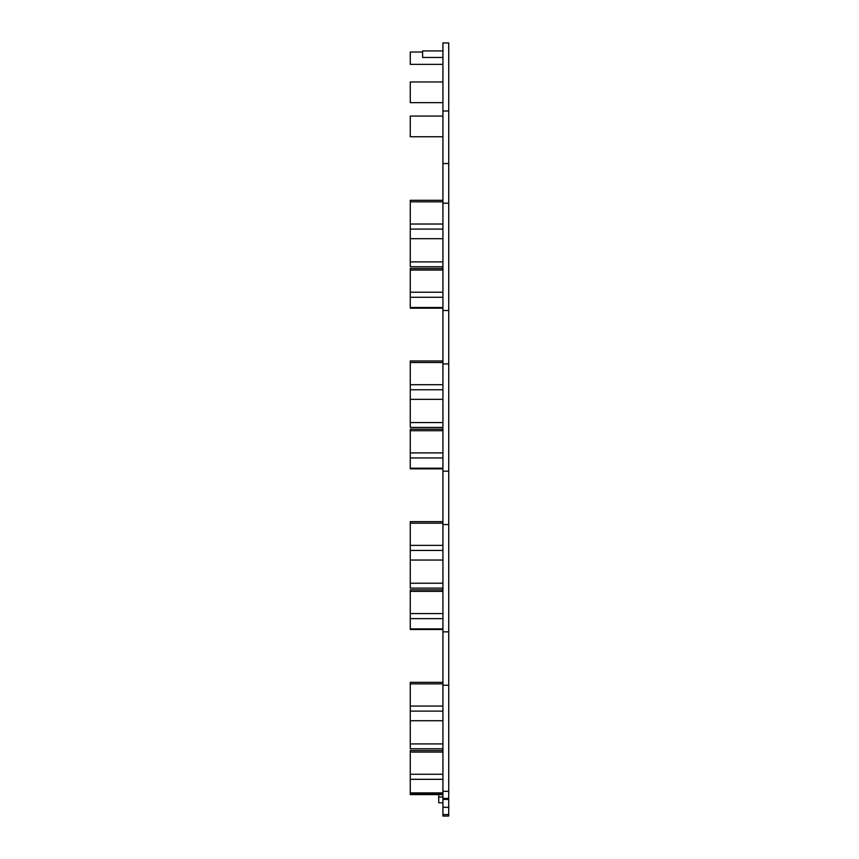 <?xml version="1.0" encoding="UTF-8"?>
<svg xmlns="http://www.w3.org/2000/svg" width="859" height="859" viewBox="0 0 859 859"><rect width="100%" height="100%" fill="white"/><g stroke="black" fill="none" stroke-linecap="round" stroke-linejoin="round"><path stroke-width="1.29" d="M442.922 802.789L438.713 802.789L438.713 794.586L410.269 794.586L410.269 793.555L442.922 793.555M442.922 111.004L442.922 42.95L448.731 42.95L448.731 111.004L442.922 111.004L442.922 163.521L448.731 163.521L448.731 203.218L442.922 203.218L442.922 163.521M448.731 111.004L448.731 163.521M448.731 203.218L448.731 310.496L442.922 310.496L442.922 203.218M442.922 310.496L442.922 363.894L448.731 363.894L448.731 471.183L442.922 471.183L442.922 363.894M448.731 310.496L448.731 363.894M442.922 471.183L442.922 816.05L448.731 816.05L448.731 807.31L442.922 807.31M448.731 471.183L448.731 524.57L442.922 524.57M448.731 524.57L448.731 631.859L442.922 631.859M448.731 631.859L448.731 685.246L442.922 685.246M448.731 685.246L448.731 791.364L442.922 791.364M448.731 791.364L448.731 798.827L448.011 798.827M442.922 798.408L448.011 798.408L448.011 799.418L442.922 799.418M448.731 798.827L448.731 807.31M442.922 796.98L438.713 796.98M442.922 81.959L410.269 81.959L410.269 102.64L442.922 102.64M442.922 588.104L410.269 588.104L410.269 550.436L442.922 550.436M442.922 521.66L410.269 521.66L410.269 550.436M442.922 308.177L410.269 308.177L410.269 270.037L442.922 270.037M442.922 268.502L410.269 268.502L410.269 270.037M442.922 468.853L410.269 468.853L410.269 457.954L442.922 457.954M442.922 429.178L410.269 429.178L410.269 457.954M442.922 64.361L410.269 64.361L410.269 52.023L422.607 52.023M442.922 57.467L422.607 57.467L422.607 50.928L442.922 50.928M442.922 200.297L410.269 200.297L410.269 229.085L442.922 229.085M442.922 266.752L410.269 266.752L410.269 229.085M442.922 748.78L410.269 748.78L410.269 720.722L442.922 720.722M410.269 743.915L442.922 743.915M410.269 720.722L410.269 683.871L442.922 683.871M442.922 682.336L410.269 682.336L410.269 683.871M442.922 750.53L410.269 750.53L410.269 793.555M410.269 238.684L442.922 238.684M410.269 261.888L442.922 261.888M442.922 427.428L410.269 427.428L410.269 399.36L442.922 399.36M410.269 422.564L442.922 422.564M442.922 360.973L410.269 360.973L410.269 362.519L442.922 362.519M410.269 399.36L410.269 389.761L442.922 389.761M410.269 362.519L410.269 389.761M442.922 589.854L410.269 589.854L410.269 591.389L442.922 591.389M410.269 591.389L410.269 629.529L442.922 629.529M410.269 560.047L442.922 560.047M410.269 583.24L442.922 583.24M442.922 116.072L410.269 116.072L410.269 136.753L442.922 136.753M442.922 814.547L448.731 814.547M410.269 545.379L442.922 545.379M410.269 523.195L442.922 523.195M410.269 292.221L442.922 292.221M410.269 307.511L442.922 307.511M410.269 297.278L442.922 297.278M410.269 468.187L442.922 468.187M410.269 452.897L442.922 452.897M410.269 430.713L442.922 430.713M410.269 224.027L442.922 224.027M410.269 201.833L442.922 201.833M410.269 706.055L442.922 706.055M410.269 711.112L442.922 711.112M410.269 792.889L442.922 792.889M410.269 779.317L442.922 779.317M410.269 774.26L442.922 774.26M410.269 752.065L442.922 752.065M410.269 384.703L442.922 384.703M410.269 628.874L442.922 628.874M410.269 618.63L442.922 618.63M410.269 613.584L442.922 613.584M442.922 794.586L410.269 794.586"/></g></svg>
